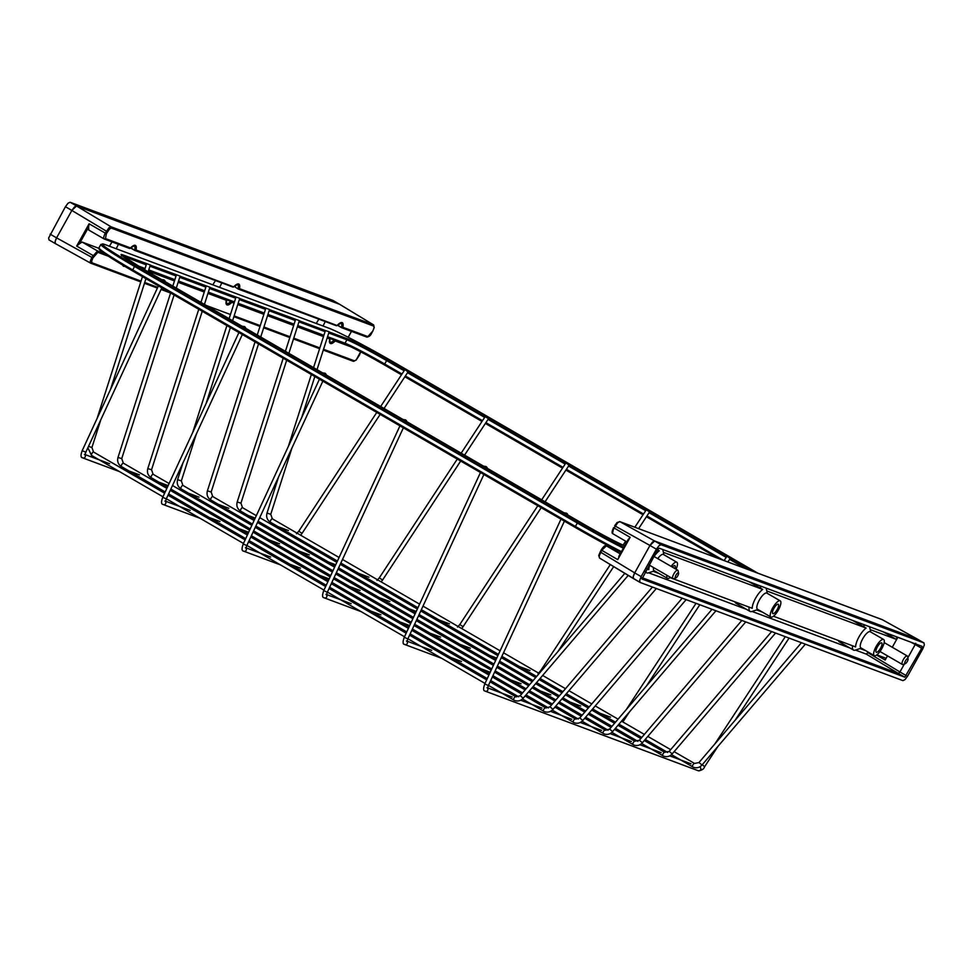 <?xml version="1.0" encoding="UTF-8"?>
<svg xmlns="http://www.w3.org/2000/svg" width="973" height="973" viewBox="0 0 973 973"><rect width="100%" height="100%" fill="white"/><g stroke="black" fill="none" stroke-linecap="round" stroke-linejoin="round"><path stroke-width="1.46" d="M209.876 287.4L239.626 298.346M239.686 298.529L269.436 309.475M269.485 309.657L299.234 320.604M325.505 330.613L329.044 331.744M180.078 276.259L209.827 287.205M150.268 265.13L180.029 276.077M624.666 545.804A36.342 1.861 -150.9 0 1 584.651 524.727L141.815 268.11A36.342 1.861 -150.9 0 1 123.048 254.962L150.219 264.948M324.86 374.179L326.064 374.228L325.079 373.231L322.586 372.854M545.087 501.8L569.047 465.301L567.04 463.622L565.763 463.148L541.681 499.83M405.376 420.835L406.58 420.883L405.595 419.886L403.102 419.521M638.616 528.643L649.575 511.956L646.291 509.803L634.846 527.232M485.892 467.502L487.096 467.539L486.111 466.554L483.617 466.176M727.877 561.98L730.091 558.611L728.084 556.933L726.807 556.459L724.107 560.57M566.408 514.158L567.612 514.206L566.627 513.209L564.133 512.832M244.345 327.524L245.549 327.56L244.564 326.575L242.058 326.198M464.571 455.145L488.531 418.645L407.918 371.735M163.829 280.856L165.033 280.905L164.048 279.908L161.542 279.543M384.055 408.478L408.015 371.978L406.009 370.299L404.732 369.825L380.65 406.507M104.196 238.969A0.985 0.924 -69.5 0 0 104.33 239.042L104.196 238.969C103.308 238.251 103.673 236.317 105.291 233.167L108.915 227.804L111.007 226.77A0.985 0.924 110.5 0 1 111.323 228.083L109.572 228.947L106.373 233.739L105.485 238.58L130.528 247.945A11.98 3.831 -59.9 0 1 136.025 249.988A0.985 0.645 -167.1 0 1 134.675 250A10.995 3.515 120.1 0 0 134.177 245.841L130.528 247.945A0.985 0.924 -69.5 0 1 129.385 248.395A0.985 0.985 0 0 0 130.431 248.164L130.26 248.261M90.319 261.214A0.985 0.693 10.5 0 0 91.644 261.153L92.009 262.795A0.985 0.924 110.5 0 1 90.732 263.197L90.319 261.214L91.815 257.383L97.519 250.973L104.293 253.503M322.951 325.979A10.995 3.515 120.1 0 0 323.523 324.994A10.995 3.515 120.1 0 0 325.189 321.54M318.937 319.205A10.995 3.515 120.1 0 0 316.845 322.501A10.995 3.515 120.1 0 0 316.31 323.498M219.545 287.351A10.995 3.515 120.1 0 0 220.105 286.366A10.995 3.515 120.1 0 0 221.771 282.912M215.532 280.577A10.995 3.515 120.1 0 0 213.428 283.873A10.995 3.515 120.1 0 0 212.905 284.87M116.128 248.711A10.995 3.515 120.1 0 0 116.699 247.738A10.995 3.515 120.1 0 0 118.365 244.284M112.114 241.949A10.995 3.515 120.1 0 0 110.022 245.245A10.995 3.515 120.1 0 0 109.487 246.23M107.444 231.817L71.856 210.448L56.592 237.874L71.856 210.448L76.502 205.972L111.007 226.77L373.425 324.8L339.37 304.16L76.502 205.972L339.565 304.281M90.574 263.111L55.437 243.639L90.659 263.16L140.781 281.902M332.936 300.426L339.468 304.208L332.936 300.426L70.068 202.238L67.964 203.272L65.422 206.714L48.65 237.971L48.978 239.905L55.522 243.688C54.622 242.958 54.975 241.012 56.592 237.874L92.897 257.954L91.644 261.153M104.026 238.872L88.713 230.029L104.111 238.932M88.798 230.078L88.604 227.196L79.336 243.834L82.121 242.07L97.519 250.973A0.985 0.924 -69.5 0 1 97.847 252.299L92.897 257.954M98.82 248.31L82.121 242.07M79.336 243.834L76.672 246.084L89.078 223.802L88.604 227.196M374.167 327.074A0.985 0.693 -169.5 0 1 374.094 327.755L373.741 326.113A0.985 0.924 110.5 0 0 373.425 324.8L339.48 304.208M230.856 301.46A10.995 3.515 120.1 0 1 226.551 303.503L226.466 300.037A0.985 0.985 0 0 0 226.49 299.83A0.985 0.645 -167.1 0 1 226.308 300.28L207.954 293.42M231.635 301.752L231.805 302.335A11.98 3.831 -59.9 0 1 226.308 300.28A0.985 0.924 110.5 0 0 226.441 299.806M335.04 340.38L335.211 340.964A11.98 3.831 -59.9 0 1 329.725 338.908A0.985 0.924 110.5 0 0 329.847 338.434A0.985 0.645 -167.1 0 1 329.725 338.908L327.159 337.959M130.82 247.774L134.724 250.377A0.985 0.985 0 0 0 134.87 250.45A0.985 0.924 110.5 0 0 136.025 249.988L233.678 286.889M134.712 250.365L130.601 247.981L134.736 250.389A0.985 0.924 110.5 0 0 134.87 250.45L232.79 287.023A0.985 0.924 110.5 0 0 233.946 286.573A11.98 3.831 -59.9 0 1 239.431 288.616A0.985 0.645 -167.1 0 1 238.093 288.628A10.995 3.515 120.1 0 0 237.582 284.469L233.848 286.792A0.985 0.985 0 0 1 232.79 287.023A0.985 0.924 110.5 0 1 232.656 286.962L135.016 250.487M234.238 286.403L238.142 289.005A0.985 0.985 0 0 0 238.288 289.078A0.985 0.924 110.5 0 0 239.431 288.616L337.084 325.517M238.117 288.993L238.154 289.017A0.985 0.924 110.5 0 0 238.288 289.078L336.208 325.651A0.985 0.924 110.5 0 0 337.351 325.201A11.98 3.831 -59.9 0 1 342.849 327.256A0.985 0.645 -167.1 0 1 341.499 327.269A10.995 3.515 120.1 0 0 341 323.097L337.254 325.42A0.985 0.985 0 0 1 336.208 325.651A0.985 0.924 110.5 0 1 336.074 325.59L238.421 289.115M65.422 206.714L71.856 210.448L74.41 207.006L76.502 205.972L70.068 202.238M55.522 243.688L55.096 241.705L56.592 237.874L50.146 234.14M905.51 660.801A2.943 0.937 120.1 0 0 905.291 663.695A2.943 0.937 120.1 0 0 907.298 661.47A2.943 0.937 120.1 0 0 908.064 658.891A2.943 0.937 120.1 0 0 905.51 660.801M905.291 663.695L902.932 664.462A4.914 1.569 -59.9 0 1 902.324 664.45A4.914 1.569 -59.9 0 1 903.297 659.645A4.914 1.569 -59.9 0 1 907.25 655.948A4.914 1.569 -59.9 0 1 907.566 656.459L908.064 658.891M676.016 575.067A2.943 0.937 120.1 0 0 675.797 577.962A2.943 0.937 120.1 0 0 677.804 575.736A2.943 0.937 120.1 0 0 678.582 573.17A2.943 0.937 120.1 0 0 676.016 575.067M675.797 577.962L673.45 578.74A4.914 1.569 -59.9 0 1 672.842 578.728A4.914 1.569 -59.9 0 1 673.815 573.912A4.914 1.569 -59.9 0 1 677.767 570.227A4.914 1.569 -59.9 0 1 678.084 570.737L678.582 573.17M874.289 655.644L860.886 647.872A9.329 2.98 -59.9 0 1 862.735 638.738A9.329 2.98 -59.9 0 1 870.239 631.732L883.642 639.492A9.329 2.98 -59.9 0 1 881.793 648.626A9.329 2.98 -59.9 0 1 874.289 655.644A9.329 2.98 -59.9 0 1 876.138 646.51A9.329 2.98 -59.9 0 1 883.642 639.492M773.45 616.225L855.632 646.923A12.625 4.038 -59.9 0 1 859.037 636.804A12.625 4.038 -59.9 0 1 866.128 628.072L766.785 590.952M861.336 648.14L855.328 650.11A14.923 4.78 -59.9 0 1 853.491 650.061A14.923 4.78 -59.9 0 1 852.543 645.768M770.871 617.016L757.481 609.244A9.329 2.98 -59.9 0 1 759.329 600.11A9.329 2.98 -59.9 0 1 766.833 593.104L780.237 600.864A9.329 2.98 -59.9 0 1 778.388 609.998A9.329 2.98 -59.9 0 1 770.871 617.016A9.329 2.98 -59.9 0 1 772.72 607.882A9.329 2.98 -59.9 0 1 780.237 600.864M673.243 578.789L752.226 608.295A12.625 4.038 -59.9 0 1 755.62 598.176A12.625 4.038 -59.9 0 1 762.71 589.431L663.379 552.323M757.931 609.499L751.91 611.482A14.923 4.78 -59.9 0 1 750.074 611.433A14.923 4.78 -59.9 0 1 749.137 607.14M670.397 577.305A9.329 2.98 -59.9 0 1 667.466 578.376L654.063 570.616A9.329 2.98 -59.9 0 1 653.54 567.539M646.863 568.937L648.809 569.667A12.625 4.038 -59.9 0 1 649.648 565.277M654.513 570.871L648.505 572.854A14.923 4.78 -59.9 0 1 646.668 572.805A14.923 4.78 -59.9 0 1 645.683 571.054M667.466 578.376A9.329 2.98 -59.9 0 1 666.943 575.298M613.172 548.395L606.386 545.865L601.715 550.329L599.137 556.082L599.575 558.064L598.748 555.388A0.985 0.693 -169.5 0 1 598.906 555.096L601.229 549.976L605.109 546.254M882.426 619.752L619.85 521.637L617.733 522.671L614.121 528.047C612.516 531.185 612.163 533.131 613.063 533.861L612.966 533.812C611.628 533.362 611.835 531.319 613.574 527.682L630.127 537.339L617.721 559.621L628.266 539.322L618.792 556.459M877.33 646.96A5.4 1.727 -59.9 0 1 881.672 642.898A5.4 1.727 -59.9 0 1 880.601 648.176A5.4 1.727 -59.9 0 1 876.259 652.238A5.4 1.727 -59.9 0 1 877.33 646.96M773.912 608.32A5.4 1.727 -59.9 0 1 778.266 604.257A5.4 1.727 -59.9 0 1 777.196 609.548A5.4 1.727 -59.9 0 1 772.842 613.61A5.4 1.727 -59.9 0 1 773.912 608.32M672.331 567.077A5.4 1.727 -59.9 0 1 674.848 565.629A5.4 1.727 -59.9 0 1 674.861 568.536M654.087 556.507A12.625 4.038 -59.9 0 1 659.305 550.803L657.359 550.073M671.139 566.383A9.329 2.98 -59.9 0 1 676.819 562.236A9.329 2.98 -59.9 0 1 676.053 569.229M641.146 576.624L639.638 580.455L640.064 582.426L902.932 680.626L905.036 679.592L907.578 676.15L922.854 648.723L924.35 644.892L923.924 642.91L661.056 544.722L658.952 545.756L656.41 549.186L641.146 576.624L634.7 572.89L649.964 545.464L634.7 572.89C633.095 576.028 632.73 577.962 633.63 578.692L633.204 576.721L634.7 572.89L600.159 551.91M617.733 522.671A0.985 0.62 -133.9 0 0 616.955 522.659L619.728 521.589A0.985 0.924 110.5 0 1 619.85 521.637L654.622 540.988L917.478 639.176L654.622 540.988L649.964 545.464L614.656 525.761L616.821 522.902A0.985 0.62 -133.9 0 1 616.955 522.659L614.693 525.797M911.093 642.265L915.216 644.54L907.845 657.797L915.52 643.907M904.391 663.987L899.952 671.966L904.391 663.987M866.323 654.124L898.395 673.462L642.034 577.694L898.395 673.462L899.952 671.966L867.867 652.628L866.323 654.124L855.462 650.061M619.728 521.589L882.146 619.606L917.563 639.212L882.268 619.667A0.985 0.924 110.5 0 0 882.025 619.57M628.059 539.808L630.127 537.339M883.302 631.878L896.024 639.237L870.203 629.592M762.382 612.09L756.617 609.937M852.348 620.312L866.128 628.072M672.44 578.497L670.044 577.597M658.976 573.462L653.211 571.309M748.93 581.684L762.71 589.431M896.024 639.237L897.58 637.741L892.277 647.264M887.498 655.851L885.175 660.022L885.527 658.089L876.868 654.853M865.8 650.718L860.035 648.565M849.952 648.006L752.044 611.433M746.534 609.378L648.638 572.805M853.491 650.061L839.273 641.815A14.923 4.78 -59.9 0 1 838.373 640.477M750.074 611.433L735.868 603.187A14.923 4.78 -59.9 0 1 734.956 601.849M657.456 549.891L659.305 550.803M657.736 558.624A9.329 2.98 -59.9 0 1 663.416 554.464L676.819 562.236M759.682 587.911A14.923 4.78 -59.9 0 1 761.555 586.403M863.1 626.551A14.923 4.78 -59.9 0 1 864.973 625.031M921.662 648.273L922.015 646.34L659.147 548.152L657.602 549.636L641.973 578.996L904.841 677.196L921.662 648.273L915.216 644.54L915.715 643.262M904.841 677.196L898.395 673.462L899.952 671.966L906.386 675.7M599.465 558.016L640.064 582.426M661.056 544.722L654.622 540.988L652.518 542.022L649.964 545.464L656.41 549.186M917.661 639.285L924.022 642.958L917.575 639.225M922.161 646.996L922.015 646.34M641.839 578.339L641.925 578.971M177.694 479.738L181.343 480.893L182.912 485.405L251.849 525.347M180.978 488.823A1.97 0.632 -59.9 0 1 180.942 488.799A1.97 0.632 -59.9 0 1 181.331 486.877A1.97 0.632 -59.9 0 1 182.888 485.393A1.97 0.632 -59.9 0 1 182.912 485.405M603.114 733.447A1.97 0.632 -59.9 0 1 603.078 733.435A1.97 0.632 -59.9 0 1 603.467 731.514A1.97 0.632 -59.9 0 1 605.024 730.018A1.97 0.632 -59.9 0 1 605.048 730.03A1.97 0.632 -59.9 0 1 605.072 730.054M612.528 731.562L609.682 729.13M207.504 490.866L211.153 492.022L212.722 496.534L254.087 520.506M255.048 341.888L207.407 490.83C206.422 494.71 207.541 497.75 210.752 499.94A1.97 0.632 -59.9 0 1 210.752 499.94A1.97 0.632 -59.9 0 1 211.141 498.018A1.97 0.632 -59.9 0 1 212.686 496.522A1.97 0.632 -59.9 0 1 212.722 496.534M632.912 744.576A1.97 0.632 -59.9 0 1 632.888 744.564A1.97 0.632 -59.9 0 1 633.277 742.642A1.97 0.632 -59.9 0 1 634.822 741.146A1.97 0.632 -59.9 0 1 634.858 741.158A1.97 0.632 -59.9 0 1 634.883 741.183L639.48 740.258M642.326 742.691L639.37 740.246L741.84 620.446M237.303 502.007L240.951 503.163L242.52 507.675A1.97 0.632 -59.9 0 1 242.52 507.675L256.325 515.666M283.204 358.198L237.205 501.959C236.22 505.851 237.339 508.891 240.55 511.068A1.97 0.632 -59.9 0 1 240.55 511.068A1.97 0.632 -59.9 0 1 240.939 509.147A1.97 0.632 -59.9 0 1 242.496 507.651M662.722 755.717A1.97 0.632 -59.9 0 1 662.686 755.693A1.97 0.632 -59.9 0 1 663.075 753.771A1.97 0.632 -59.9 0 1 664.632 752.287A1.97 0.632 -59.9 0 1 664.656 752.299A1.97 0.632 -59.9 0 1 664.681 752.311L669.29 751.387M672.136 753.82L669.169 751.387L771.638 631.574M267.113 513.136L270.749 514.291L272.331 518.804A1.97 0.632 -59.9 0 1 272.331 518.804L339.078 557.493M278.606 476.855L267.016 513.087C266.03 516.979 267.137 520.02 270.36 522.197A1.97 0.632 -59.9 0 1 270.36 522.197A1.97 0.632 -59.9 0 1 270.749 520.275A1.97 0.632 -59.9 0 1 272.294 518.791M692.521 766.846A1.97 0.632 -59.9 0 1 692.496 766.833A1.97 0.632 -59.9 0 1 692.885 764.912A1.97 0.632 -59.9 0 1 694.43 763.416A1.97 0.632 -59.9 0 1 694.467 763.428A1.97 0.632 -59.9 0 1 694.491 763.452L699.088 762.528M701.934 764.96L698.979 762.516L801.436 642.715M147.896 468.609L151.545 469.764L153.114 474.277L169.095 483.532M151.18 477.682A1.97 0.632 -59.9 0 1 151.143 477.67A1.97 0.632 -59.9 0 1 151.533 475.748A1.97 0.632 -59.9 0 1 153.077 474.252A1.97 0.632 -59.9 0 1 153.114 474.277M573.304 722.307A1.97 0.632 -59.9 0 1 573.279 722.294A1.97 0.632 -59.9 0 1 573.669 720.373A1.97 0.632 -59.9 0 1 575.213 718.889A1.97 0.632 -59.9 0 1 575.25 718.901A1.97 0.632 -59.9 0 1 575.274 718.913M582.718 720.421L579.884 717.989M118.098 457.468L121.734 458.624L123.316 463.136L166.857 488.373M121.37 466.554A1.97 0.632 -59.9 0 1 121.345 466.541A1.97 0.632 -59.9 0 1 121.734 464.62A1.97 0.632 -59.9 0 1 123.279 463.124A1.97 0.632 -59.9 0 1 123.316 463.136M543.506 711.178A1.97 0.632 -59.9 0 1 543.481 711.166A1.97 0.632 -59.9 0 1 543.858 709.244A1.97 0.632 -59.9 0 1 545.415 707.748A1.97 0.632 -59.9 0 1 545.439 707.76A1.97 0.632 -59.9 0 1 545.476 707.785M552.919 709.293L550.073 706.86M88.507 446.376L91.936 447.495L93.505 452.007L164.619 493.214M91.571 455.425A1.97 0.632 -59.9 0 1 91.535 455.4A1.97 0.632 -59.9 0 1 91.924 453.479A1.97 0.632 -59.9 0 1 93.481 451.995A1.97 0.632 -59.9 0 1 93.505 452.007M513.708 700.049A1.97 0.632 -59.9 0 1 513.671 700.037A1.97 0.632 -59.9 0 1 514.06 698.115A1.97 0.632 -59.9 0 1 515.617 696.619A1.97 0.632 -59.9 0 1 515.641 696.632A1.97 0.632 -59.9 0 1 515.666 696.656M523.121 698.164L520.275 695.731M623.328 548.2A58.927 3.016 -150.9 0 1 577.317 523.024L575.42 526.454A58.927 3.016 29.1 0 0 621.419 551.63M575.225 527.415L132.377 270.798L134.481 266.407A58.927 3.016 -150.9 0 1 100.876 244.418L98.966 247.847A58.927 3.016 29.1 0 0 132.571 269.837L575.42 526.454L575.225 527.415L620.969 552.433A57.954 2.968 -150.9 0 1 575.238 527.427L132.389 270.798A57.954 2.968 -150.9 0 1 99.83 249.076M393.98 362.309L757.906 573.206L393.943 362.297A57.954 2.968 29.1 0 0 328.862 328.193L105.339 244.697A57.954 2.968 29.1 0 0 135.259 265.653L578.096 522.282A57.954 2.968 29.1 0 0 623.839 547.288M718.317 558.417L646.425 516.748L718.305 558.405M643.019 514.778L565.909 470.093L643.019 514.778M562.503 468.122L485.393 423.437L562.503 468.122M481.988 421.455L404.877 376.77L481.988 421.455M401.983 374.021L384.712 364.011L386.622 360.582A35.356 1.812 29.1 0 0 346.899 339.784L344.989 343.214A35.356 1.812 -150.9 0 1 384.712 364.011L384.517 364.972L401.472 374.8L384.53 364.984A36.342 1.861 29.1 0 0 343.98 343.7M405.388 375.992L482.499 420.689M485.904 422.659L563.014 467.344M566.42 469.314L643.53 513.999M646.936 515.97L723.523 560.363M745.537 568.585L729.604 559.353M726.199 557.371L649.088 512.686M645.683 510.716L568.573 466.031M565.167 464.06L488.057 419.375M484.651 417.393L407.541 372.708M404.136 370.737L386.622 360.582L387.388 359.84L404.707 369.874M488.434 418.39L565.739 463.197M568.95 465.058L646.254 509.852M649.465 511.713L726.77 556.507M729.981 558.368L751.338 570.75M329.093 331.927L346.57 338.458A36.342 1.861 -150.9 0 1 387.388 359.84M384.517 364.972C365.775 354.257 352.214 347.154 343.846 343.664A0.985 0.924 -69.5 0 1 343.712 343.603L327.317 337.473M297.507 326.356L323.632 336.111L297.507 326.344M267.709 315.228L293.822 324.982L267.709 315.216M264.024 313.829L237.911 304.075L264.024 313.841M234.225 302.7L208.1 292.946L234.213 302.712M204.415 291.572L178.302 281.817L204.415 291.584M174.617 280.431L148.492 270.676L174.617 280.443M144.807 269.302L142.192 268.329M123.23 256.556L123.376 256.288A35.356 1.812 29.1 0 0 122.44 255.972M138.057 265.909L145.062 268.524M148.747 269.898L174.86 279.665M178.546 281.039L204.671 290.793M208.356 292.168L234.469 301.922M238.154 303.296L264.279 313.063M267.952 314.437L294.077 324.191M297.762 325.566L323.875 335.32M327.56 336.694L344.989 343.214A0.985 0.924 -69.5 0 1 343.846 343.664L327.317 337.485M346.57 338.458A0.985 0.924 -69.5 0 1 346.899 339.784L328.752 332.997M325.067 331.623L298.942 321.868M295.257 320.494L269.144 310.74M265.459 309.353L239.334 299.599M235.648 298.224L209.536 288.47M205.85 287.096L179.725 277.341M176.052 275.955L149.927 266.201M146.242 264.826L123.376 256.288A0.985 0.924 -69.5 0 0 123.048 254.962M299.283 320.798L325.493 330.589M578.096 522.282L577.317 523.024L134.481 266.407L135.259 265.653M625.335 546.048C616.967 542.569 603.406 535.466 584.676 524.739L584.688 524.751M584.676 524.739L141.839 268.122L121.491 255.108L121.467 255.887M243.603 551.119A1.97 1.861 -69.5 0 0 243.87 551.241L243.481 551.059C241.669 550.864 241.596 548.492 243.25 543.943L246.814 545.598L246.011 548.346L245.451 547.665M280.589 564.96L243.87 551.241A1.97 1.861 -69.5 0 0 246.011 548.127M456.532 630.662A1.97 1.861 -69.5 0 0 457.833 630.845M461.701 628.546L463.087 626.685L459.803 624.532L537.801 505.741M324.118 597.775A1.97 1.861 -69.5 0 0 324.386 597.909L323.997 597.714C322.185 597.519 322.112 595.148 323.766 590.599L327.329 592.253L326.527 595.014L325.967 594.321M361.105 611.616L324.386 597.909A1.97 1.861 -69.5 0 0 326.539 594.783M541 671.346L540.319 671.188L610.314 564.583M404.634 644.442A1.97 1.861 -69.5 0 0 404.902 644.564L404.513 644.381C402.7 644.187 402.627 641.815 404.281 637.266L407.845 638.908L407.042 641.669L406.483 640.976M441.62 658.283L404.902 644.564A1.97 1.861 -69.5 0 0 407.055 641.438M622.732 721.857L624.131 720.008L623.292 719.108M485.15 691.098A1.97 1.861 -69.5 0 0 485.418 691.219L485.028 691.037C483.216 690.842 483.143 688.47 484.797 683.922L488.373 685.564L487.558 688.325L486.999 687.643M698.091 770.64A1.97 1.861 -69.5 0 0 698.346 770.762L485.418 691.219A1.97 1.861 -69.5 0 0 487.57 688.106M702.226 764.766L704.647 766.663C703.868 769.059 701.776 770.434 698.346 770.762A1.97 1.861 -69.5 0 0 699.988 767.211A1.97 1.861 -69.5 0 0 699.721 767.077L699.514 767.004M163.087 504.464A1.97 1.861 -69.5 0 0 163.355 504.586L162.965 504.403C161.153 504.209 161.08 501.837 162.734 497.288L166.298 498.93L165.495 501.691L164.936 500.998M200.073 518.305L163.355 504.586A1.97 1.861 -69.5 0 0 165.495 501.472M376.016 583.995A1.97 1.861 -69.5 0 0 377.317 584.189M381.173 581.878L382.571 580.03L379.288 577.877L457.286 459.074M82.571 457.796A1.97 1.861 -69.5 0 0 82.839 457.93L82.45 457.736C80.637 457.541 80.564 455.169 82.218 450.621L85.782 452.275L84.979 455.036L84.42 454.342M119.557 471.637L82.839 457.93A1.97 1.861 -69.5 0 0 84.979 454.805M295.5 537.339A1.97 1.861 -69.5 0 0 296.801 537.534M300.657 535.223L302.056 533.362L298.772 531.209L376.77 412.418M373.535 324.848L374.252 327.475L372.841 330.954L374.094 327.755M108.915 227.804A0.985 0.62 46.1 0 1 109.572 228.947M355.765 360.326A0.985 0.62 -133.9 0 0 356.045 360.205L356.045 360.205A0.985 0.62 -133.9 0 0 356.179 359.961L360.655 351.788M323.535 349.283L354.427 360.825L356.179 359.961M354.427 360.825A0.985 0.924 110.5 0 1 353.15 361.214L323.291 350.061M105.485 238.58A0.985 0.924 -69.5 0 1 104.33 239.042L129.385 248.395A0.985 0.924 -69.5 0 1 129.251 248.334L104.476 239.078M348.164 337.254L351.448 331.355M350.815 346.789L335.211 340.964A0.985 0.924 110.5 0 0 335.344 340.489M323.474 336.585L297.361 326.819M293.676 325.444L267.551 315.69M263.865 314.315L237.753 304.561M234.067 303.187L231.805 302.335A0.985 0.924 110.5 0 0 231.927 301.861M204.269 292.046L178.144 282.292M174.459 280.917L148.346 271.163M124.702 266.298A11.98 3.831 -59.9 0 1 122.732 265.118M108.356 256.227L97.847 252.299M92.009 262.795L141.036 281.112M144.722 282.486L157.723 287.351M161.421 288.726L166.784 290.732M206.373 305.522L230.443 314.51M234.128 315.884L260.253 325.639M263.926 327.013L290.051 336.78M293.737 338.154L319.849 347.908M93.967 256.021L76.672 246.084M89.078 223.802L106.373 233.739M293.481 338.945L319.606 348.699L293.481 338.932M289.796 337.558L263.683 327.804L289.796 337.57M259.998 326.417L233.885 316.663L259.998 326.429M170.591 293.019L161.068 289.468L170.591 293.031M157.383 288.093L144.466 283.265L157.383 288.093M140.781 281.89L90.975 263.282M337.643 325.031L341.547 327.633A0.985 0.985 0 0 0 341.693 327.706A0.985 0.924 110.5 0 0 342.849 327.256L367.891 336.609L372.841 330.954M373.741 326.113L111.323 228.083M371.783 332.851L371.82 332.888C370.689 335.527 368.998 336.913 366.748 337.059A0.985 0.924 -69.5 0 1 366.614 336.999L341.839 327.743M341.535 327.621L337.424 325.25L341.559 327.646A0.985 0.924 110.5 0 0 341.693 327.706L366.748 337.059A0.985 0.924 -69.5 0 0 367.891 336.609M329.896 338.458A0.985 0.985 0 0 1 329.871 338.665L329.969 342.131A10.995 3.515 120.1 0 0 334.262 340.088M359.365 355.169L360.752 351.837M372.902 330.966L371.771 332.875M49.076 239.954L55.339 243.578M599.137 556.082A0.985 0.693 -169.5 0 1 598.748 555.388L601.18 549.964L617.721 559.621M613.087 548.346L606.252 545.792A0.985 0.924 -69.5 0 1 606.386 545.865L620.178 553.868M612.735 532.535L613.635 527.694M633.435 578.582L599.575 558.064M612.966 533.812L626.843 541.876L613.063 533.861M897.58 637.741L894.978 636.233M876.588 655.06L885.175 660.022M639.893 582.328L633.63 578.692M182.997 462.82L177.597 479.689C176.624 483.581 177.731 486.622 180.942 488.799L250.195 528.935M582.061 721.248L604.184 733.946C607.395 734.956 610.18 734.201 612.552 731.672L715.946 610.776M712.029 609.305L609.572 729.118L605.559 730.273L584.712 718.244M235.989 297.166L229.105 318.694M226.904 325.566L192.715 432.45M255.267 527.33L332.365 572.015M335.782 573.985L412.88 618.67M416.298 620.652L493.396 665.325M496.814 667.308L528.667 685.77M532.122 687.765L554.963 701.01M558.417 703.005L581.258 716.237M253.612 530.905L330.711 575.59M334.128 577.573L411.226 622.246M414.644 624.228L491.742 668.913M495.16 670.884L526.077 688.799M529.531 690.806L552.36 704.038M555.826 706.045L578.29 719.071M239.735 298.358L232.583 320.713M230.382 327.585L206.094 403.515M196.376 433.885L181.343 480.893M611.871 732.377L633.982 745.087C637.193 746.096 639.991 745.33 642.35 742.8L745.756 621.905M265.799 308.295L257.249 335.004M257.504 522.489L334.603 567.174M338.02 569.144L415.118 613.829M418.536 615.812L495.634 660.485M499.052 662.467L532.182 681.659M535.636 683.666L558.478 696.899M561.932 698.906L584.761 712.139M588.227 714.146L611.056 727.378M614.51 729.373L634.858 741.158M210.752 499.94L252.433 524.094M255.85 526.065L332.948 570.75M336.366 572.732L413.464 617.405M416.882 619.387L493.98 664.072M497.398 666.043L529.58 684.7M533.034 686.707L555.875 699.94M559.329 701.934L582.17 715.179M585.624 717.174L608.101 730.2M269.533 309.499L260.728 337.023M258.538 343.895L211.153 492.022M641.669 743.518L663.781 756.216C667.004 757.225 669.789 756.471 672.161 753.941L775.554 633.046M295.597 319.436L285.405 351.314M259.742 517.648L336.84 562.333M340.258 564.304L417.356 608.989M420.774 610.971L497.872 655.644M501.29 657.626L535.685 677.561M539.139 679.568L561.98 692.8M565.435 694.795L588.276 708.028M591.73 710.035L614.571 723.267M618.025 725.274L640.866 738.507M644.321 740.514L664.656 752.299M240.55 511.068L254.671 519.254M258.088 521.224L335.186 565.909M338.604 567.891L415.702 612.564M419.12 614.547L496.218 659.232M499.636 661.202L533.095 680.601M536.549 682.596L559.39 695.829M562.844 697.836L585.673 711.068M589.139 713.075L611.968 726.308M615.435 728.315L637.899 741.329M299.343 320.628L288.884 353.333M286.682 360.205L240.951 503.163M671.467 754.647L693.591 767.344C696.802 768.354 699.599 767.6 701.959 765.07L805.364 644.175M325.408 330.565L313.549 367.624M311.348 374.508L288.324 446.485M342.496 559.463L419.594 604.148M423.012 606.13L500.11 650.803M503.528 652.786L539.2 673.45M542.654 675.457L565.495 688.689M568.95 690.696L591.791 703.929M595.245 705.936L618.074 719.169M621.54 721.175L644.369 734.408M647.823 736.403L670.665 749.636M674.119 751.643L694.467 763.428M270.36 522.197L337.424 561.068M340.842 563.051L417.94 607.724M421.358 609.706L498.456 654.391M501.873 656.361L536.597 676.49M540.064 678.497L562.893 691.73M566.347 693.737L589.188 706.97M592.642 708.964L615.483 722.197M618.937 724.204L641.779 737.437M645.233 739.444L667.709 752.47M329.142 331.769L317.028 369.643M314.826 376.515L301.703 417.551M291.985 447.921L270.749 514.291M198.76 309.256L147.799 468.56C146.814 472.452 147.932 475.481 151.143 477.67L167.441 487.108M552.263 710.12L574.374 722.817C577.585 723.827 580.382 723.073 582.754 720.543L686.147 599.636M682.231 598.176L579.762 717.989L575.748 719.132L554.914 707.116M206.191 286.038L200.961 302.384M172.513 485.515L249.611 530.188M253.029 532.17L330.127 576.855M333.544 578.826L410.642 623.511M414.06 625.493L491.158 670.166M494.576 672.148L525.165 689.869M528.619 691.876L551.448 705.109M170.847 489.091L247.957 533.776M251.362 535.746L328.473 580.431M331.89 582.413L408.988 627.086M412.406 629.069L489.504 673.754M492.922 675.724L522.562 692.91M526.016 694.917L548.492 707.93M209.925 287.23L204.439 304.391M202.238 311.275L151.545 469.764M170.616 292.946L118.001 457.432C117.015 461.311 118.122 464.352 121.345 466.541L165.203 491.949M522.452 698.979L544.576 711.689C547.787 712.698 550.572 711.932 552.944 709.402L656.337 588.507M652.421 587.047L549.964 706.848L545.95 708.003L525.104 695.975M176.381 274.897L172.817 286.074M170.263 490.356L247.373 535.028M250.791 537.011L327.889 581.696M331.306 583.666L408.405 628.351M411.822 630.334L488.92 675.007M492.338 676.989L521.65 693.98M168.609 493.931L245.719 538.616M249.124 540.587L326.235 585.272M329.64 587.254L406.75 631.927M410.168 633.91L487.266 678.595M490.684 680.565L518.694 696.802M180.127 276.101L176.295 288.081M174.094 294.965L121.734 458.624M87.862 447.762L91.535 455.4L162.965 496.789M488.446 685.406L514.766 700.548C517.989 701.557 520.774 700.803 523.146 698.273L628.205 575.42M624.8 573.365L520.154 695.719L516.14 696.875L490.1 681.83M146.582 263.768L144.661 269.764M142.459 276.636L97.105 418.426M168.025 495.196L245.135 539.869M248.553 541.852L325.651 586.537M329.069 588.507L406.167 633.192M409.584 635.174L486.682 679.847M166.371 498.772L243.481 543.457M246.887 545.427L323.997 590.112M327.402 592.095L404.513 636.768M407.93 638.75L485.028 683.435M150.328 264.96L148.151 271.771M145.95 278.655L110.484 389.492M100.778 419.849L91.936 447.495M132.377 270.798L105.108 254.062L99.051 249.173L98.966 247.847M393.968 362.297C368.767 347.653 337.607 331.319 328.728 328.132L105.206 244.637L100.876 244.418M142.253 268.366L144.807 269.314M451.654 628.862L457.991 630.942M322.854 381.173L246.814 545.598M246.047 547.86L270.652 557.055M282.267 561.397L300.45 568.183M312.078 572.525L329.178 578.911M341.876 583.654L360.059 590.453M371.674 594.795L389.869 601.582M401.484 605.924L416.225 611.433M431.282 617.064L449.465 623.851M463.087 626.685L541.207 507.711M457.505 627.05L459.803 624.532M302.639 573.194L310.387 576.089M332.438 584.323L340.197 587.23M362.236 595.464L369.995 598.359M392.046 606.593L399.794 609.487M421.844 617.721L429.604 620.628M319.436 379.19L243.25 543.943M403.369 427.828L327.329 592.253M326.563 594.527L351.168 603.71M362.783 608.052L380.966 614.851M392.593 619.181L409.694 625.578M422.391 630.322L440.574 637.108M452.202 641.45L470.385 648.249M482 652.579L496.741 658.089M511.798 663.72L529.981 670.506M557.87 651.618L613.683 566.627M623.097 545.123L625.675 541.195M538.02 673.717L540.319 671.188M383.155 619.85L390.903 622.756M412.953 630.99L420.713 633.885M442.751 642.119L450.511 645.014M472.562 653.248L480.321 656.155M502.36 664.389L510.12 667.283M532.17 675.517L536.159 677.013M399.952 425.858L323.766 590.599M483.885 474.496L407.845 638.908M407.079 641.183L431.684 650.378M443.299 654.707L461.482 661.506M473.109 665.848L490.21 672.234M502.907 676.977L521.09 683.776M532.717 688.106L550.9 694.904M562.516 699.246L580.699 706.033M592.314 710.375L610.509 717.174M624.131 720.008L629.397 711.981M646.473 685.965L699.806 604.744M626.247 709.621L696.023 603.333M463.671 666.517L471.419 669.412M493.469 677.646L501.229 680.541M523.279 688.775L525.408 689.577M529.324 691.037L531.027 691.681M553.078 699.915L555.218 700.706M559.134 702.178L560.837 702.81M582.876 711.044L585.016 711.847M588.933 713.306L590.635 713.939M612.686 722.173L614.827 722.975M480.467 472.513L404.281 637.266M564.401 521.151L488.373 685.564M487.595 687.838L512.199 697.033M520.689 700.207L541.997 708.162M550.487 711.336L571.808 719.302M580.297 722.465L601.606 730.431M610.095 733.606L631.416 741.56M639.906 744.734L661.214 752.701M669.704 755.863L691.025 763.829M704.647 766.663L718.001 746.315M735.089 720.3L789.067 638.081M714.851 743.956L785.284 636.67M560.983 519.168L484.797 683.922M371.139 582.195L377.475 584.287M242.338 334.517L166.298 498.93M165.532 501.204L190.136 510.399M201.752 514.729L219.934 521.528M231.562 525.87L248.65 532.255M261.36 536.999L279.543 543.798M291.158 548.127L309.341 554.926M320.968 559.268L335.709 564.778M350.767 570.397L368.949 577.196M382.571 580.03L460.691 461.044M461.166 453.175L485.247 416.48M376.989 580.394L379.288 577.877M222.112 526.539L229.871 529.434M251.922 537.668L259.682 540.562M281.72 548.796L289.48 551.703M311.53 559.937L319.278 562.832M341.328 571.066L349.088 573.961M238.92 332.535L162.734 497.288M290.611 535.539L296.96 537.619M161.822 287.85L85.782 452.275M85.016 454.549L109.621 463.732M121.236 468.074L139.419 474.873M151.034 479.203L168.134 485.6M180.844 490.343L199.027 497.13M210.642 501.472L228.825 508.271M240.453 512.613L255.194 518.11M270.251 523.742L288.434 530.528M302.056 533.362L380.175 414.389M296.473 533.739L298.772 531.209M141.596 479.871L149.356 482.778M171.406 491.012L179.154 493.907M201.204 502.141L208.964 505.036M231.015 513.27L238.762 516.177M260.813 524.411L268.572 527.305M158.404 285.88L82.218 450.621M359.426 355.181L356.045 360.205L353.272 361.275L323.291 350.073M348.212 337.278L351.496 331.367M902.324 664.45L879.969 651.496M672.842 578.728L649.076 564.948M606.252 545.792C605.157 545.062 603.467 546.449 601.18 549.964M663.866 554.732L662.795 549.514M767.283 593.36L766.201 588.142M870.689 631.988L869.619 626.77M646.668 572.805L645.184 571.942M677.767 570.227L653.856 556.374M907.25 655.948L884.165 642.569"/></g></svg>
